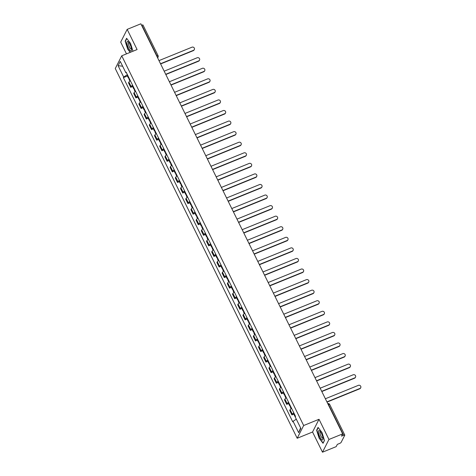 <?xml version="1.0" encoding="UTF-8"?>
<svg xmlns="http://www.w3.org/2000/svg" width="476" height="476" viewBox="0 0 476 476"><rect width="100%" height="100%" fill="white"/><g stroke="black" fill="none" stroke-linecap="round" stroke-linejoin="round"><path stroke-width="0.71" d="M322.49 452.2L328.952 439.467L342.66 433.892L140.866 23.8L127.163 29.375L137.094 49.558L121.737 55.805L115.269 68.538L297.197 438.259L312.553 432.012L322.49 452.2L336.193 446.625L337.335 444.376L339.471 443.507A1.553 0.357 153.8 0 0 341.108 442.436L344.767 435.231A1.553 0.357 153.8 0 0 344.785 435.106A1.553 0.357 153.8 0 0 343.648 435.278L328.553 404.594A1.553 0.446 -112.1 0 0 327.78 403.654A1.553 1.553 0 0 1 329.684 404.416A1.553 0.357 153.8 0 0 328.553 404.594L328.291 404.695M127.163 29.375L120.696 42.108L126.485 53.871M328.952 439.467L319.021 419.279L303.664 425.52L121.737 55.805M342.66 433.892L341.518 436.147L343.648 435.278M141.604 25.293L141.86 25.186A1.553 0.357 -26.2 0 1 142.99 25.008L158.091 55.698A1.553 0.357 153.8 0 0 156.961 55.87L141.86 25.186M130.406 80.795A3.57 0.827 153.8 0 0 128.913 82.092L128.514 82.872L130.716 87.34L131.108 86.567A3.57 0.827 -26.2 0 1 132.608 85.264M132.62 86.567L130.716 87.34M135.606 91.362A3.57 0.827 153.8 0 0 134.113 92.659L133.714 93.439L135.916 97.907L136.309 97.134A3.57 0.827 -26.2 0 1 137.808 95.831M137.82 97.14L135.916 97.907M140.807 101.929A3.57 0.827 153.8 0 0 139.307 103.227L138.915 104.006L141.116 108.474L141.509 107.701A3.57 0.827 -26.2 0 1 143.008 106.398M143.014 107.707L141.116 108.474M146.007 112.497A3.57 0.827 153.8 0 0 144.508 113.8L144.115 114.573L146.316 119.042L146.709 118.268A3.57 0.827 -26.2 0 1 148.209 116.965M148.214 118.274L146.316 119.042M151.207 123.064A3.57 0.827 153.8 0 0 149.708 124.367L149.315 125.14L151.517 129.609L151.909 128.835A3.57 0.827 -26.2 0 1 153.409 127.532M153.415 128.841L151.517 129.609M156.408 133.631A3.57 0.827 153.8 0 0 154.908 134.934L154.516 135.708L156.717 140.182L157.11 139.403A3.57 0.827 -26.2 0 1 158.603 138.099M158.615 139.409L156.717 140.182M161.608 144.198A3.57 0.827 153.8 0 0 160.109 145.501L159.716 146.275L161.917 150.749L162.31 149.97A3.57 0.827 -26.2 0 1 163.803 148.667M163.815 149.976L161.917 150.749M166.808 154.765A3.57 0.827 153.8 0 0 165.309 156.069L164.916 156.842L167.112 161.316L167.51 160.537A3.57 0.827 -26.2 0 1 169.004 159.234M169.016 160.543L167.112 161.316M172.003 165.333A3.57 0.827 153.8 0 0 170.509 166.636L170.116 167.409L172.312 171.884L172.711 171.104A3.57 0.827 -26.2 0 1 174.204 169.801M174.216 171.11L172.312 171.884M177.203 175.9A3.57 0.827 153.8 0 0 175.709 177.203L175.317 177.976L177.512 182.451L177.911 181.671A3.57 0.827 -26.2 0 1 179.404 180.368M179.416 181.677L177.512 182.451M182.403 186.467A3.57 0.827 153.8 0 0 180.91 187.77L180.511 188.544L182.713 193.018L183.105 192.239A3.57 0.827 -26.2 0 1 184.605 190.935M184.617 192.245L182.713 193.018M187.603 197.034A3.57 0.827 153.8 0 0 186.11 198.337L185.711 199.111L187.913 203.585L188.306 202.806A3.57 0.827 -26.2 0 1 189.805 201.503M189.817 202.812L187.913 203.585M192.804 207.601A3.57 0.827 153.8 0 0 191.31 208.905L190.912 209.678L193.113 214.152L193.506 213.373A3.57 0.827 -26.2 0 1 195.005 212.07M195.017 213.379L193.113 214.152M198.004 218.169A3.57 0.827 153.8 0 0 196.505 219.472L196.112 220.245L198.314 224.72L198.706 223.94A3.57 0.827 -26.2 0 1 200.206 222.637M200.212 223.946L198.314 224.72M203.204 228.736A3.57 0.827 153.8 0 0 201.705 230.039L201.312 230.812L203.514 235.287L203.906 234.507A3.57 0.827 -26.2 0 1 205.406 233.21M205.412 234.513L203.514 235.287M208.405 239.303A3.57 0.827 153.8 0 0 206.905 240.606L206.513 241.38L208.714 245.854L209.107 245.075A3.57 0.827 -26.2 0 1 210.606 243.777M210.612 245.08L208.714 245.854M213.605 249.87A3.57 0.827 153.8 0 0 212.106 251.173L211.713 251.947L213.914 256.421L214.307 255.642A3.57 0.827 -26.2 0 1 215.801 254.345M215.812 255.648L213.914 256.421M218.805 260.437A3.57 0.827 153.8 0 0 217.306 261.74L216.913 262.514L219.115 266.988L219.507 266.209A3.57 0.827 -26.2 0 1 221.001 264.912M221.013 266.215L219.115 266.988M224.006 271.005A3.57 0.827 153.8 0 0 222.506 272.308L222.113 273.081L224.309 277.556L224.708 276.776A3.57 0.827 -26.2 0 1 226.201 275.479M226.213 276.782L224.309 277.556M229.2 281.572A3.57 0.827 153.8 0 0 227.706 282.875L227.314 283.648L229.509 288.123L229.908 287.343A3.57 0.827 -26.2 0 1 231.401 286.046M231.413 287.349L229.509 288.123M234.4 292.139A3.57 0.827 153.8 0 0 232.907 293.442L232.514 294.216L234.71 298.69L235.108 297.911A3.57 0.827 -26.2 0 1 236.602 296.613M236.614 297.916L234.71 298.69M239.601 302.706A3.57 0.827 153.8 0 0 238.107 304.009L237.708 304.783L239.91 309.257L240.303 308.478A3.57 0.827 -26.2 0 1 241.802 307.181M241.814 308.484L239.91 309.257M244.801 313.273A3.57 0.827 153.8 0 0 243.307 314.577L242.909 315.35L245.11 319.824L245.503 319.045A3.57 0.827 -26.2 0 1 247.002 317.748M247.014 319.051L245.11 319.824M250.001 323.841A3.57 0.827 153.8 0 0 248.508 325.144L248.109 325.917L250.311 330.392L250.703 329.612A3.57 0.827 -26.2 0 1 252.203 328.315M252.215 329.618L250.311 330.392M255.201 334.408A3.57 0.827 153.8 0 0 253.702 335.711L253.309 336.484L255.511 340.959L255.904 340.179A3.57 0.827 -26.2 0 1 257.403 338.882M257.409 340.185L255.511 340.959M260.402 344.975A3.57 0.827 153.8 0 0 258.902 346.278L258.51 347.052L260.711 351.526L261.104 350.747A3.57 0.827 -26.2 0 1 262.603 349.449M262.609 350.752L260.711 351.526M265.602 355.542A3.57 0.827 153.8 0 0 264.103 356.845L263.71 357.619L265.911 362.093L266.304 361.314A3.57 0.827 -26.2 0 1 267.804 360.017M267.81 361.32L265.911 362.093M270.802 366.109A3.57 0.827 153.8 0 0 269.303 367.412L268.91 368.192L271.112 372.66L271.504 371.881A3.57 0.827 -26.2 0 1 272.998 370.584M273.01 371.887L271.112 372.66M276.003 376.677A3.57 0.827 153.8 0 0 274.503 377.98L274.111 378.759L276.312 383.228L276.705 382.448A3.57 0.827 -26.2 0 1 278.198 381.151M278.21 382.454L276.312 383.228M281.203 387.244A3.57 0.827 153.8 0 0 279.704 388.547L279.311 389.326L281.506 393.795L281.905 393.015A3.57 0.827 -26.2 0 1 283.399 391.718M283.41 393.021L281.506 393.795M286.397 397.811A3.57 0.827 153.8 0 0 284.904 399.114L284.511 399.894L286.707 404.362L287.105 403.583A3.57 0.827 -26.2 0 1 288.599 402.285M288.611 403.588L286.707 404.362M291.598 408.378A3.57 0.827 153.8 0 0 290.104 409.681L289.711 410.461L291.907 414.929L292.306 414.15A3.57 0.827 -26.2 0 1 293.799 412.853M293.811 414.156L291.907 414.929M127.378 74.631L123.683 77.047L118.084 65.664L120.261 61.386L125.86 72.768L126.443 72.739M300.594 427.876L298.678 432.678L300.85 428.394L295.251 417.018L295.554 416.417L126.164 72.168L125.86 72.768M298.678 432.678L293.079 421.296L296.316 419.178M123.683 77.047L123.379 77.642L292.776 421.891L293.079 421.296M297.197 438.259L303.664 425.52M132.994 51.229L130.537 43.399L126.598 38.282L125.158 41.12L127.657 49.076L130.186 52.366M312.553 432.012L319.021 419.279M324.489 440.449L321.996 432.494L318.057 427.377L316.617 430.215L319.116 438.17L323.049 443.287L324.489 440.449M127.419 75.999L123.379 77.642M118.084 65.664L122.641 66.229M125.551 40.96L125.158 41.12M317.01 430.054L316.617 430.215M194.333 49.563L194.166 49.891A1.785 1.66 -153.1 0 1 193.345 50.64L193.512 50.313A1.785 1.66 26.9 0 0 193.982 47.63A1.785 1.66 26.9 0 0 191.977 47.195L158.984 60.613M128.871 77.671A5.896 1.363 153.8 0 0 128.817 77.719L128.764 77.766A1.958 0.452 153.8 0 0 128.502 78.207A1.958 0.452 153.8 0 0 129.151 78.242M128.502 78.207L127.288 75.738A1.958 0.452 -26.2 0 1 127.544 75.291L127.598 75.244A5.896 1.363 -26.2 0 1 127.651 75.196M129.93 81.11L129.038 79.29A1.958 0.452 -26.2 0 1 129.293 78.849L129.347 78.802A5.896 1.363 -26.2 0 1 129.401 78.754M160.513 63.724L193.512 50.313M160.626 63.945L193.345 50.64M126.937 43.197A5.046 1.446 -112.1 0 0 129.335 49.462A5.046 1.446 -112.1 0 0 131.554 49.897A5.046 1.446 -112.1 0 0 131.531 49.171A5.046 1.446 -112.1 0 0 128.306 41.906A5.046 1.446 -112.1 0 0 126.937 43.197M128.948 42.644A3.451 0.988 -112.1 0 0 128.752 42.656A3.451 0.988 -112.1 0 0 128.478 43.81A3.451 0.988 -112.1 0 0 129.686 47.392A3.451 0.988 -112.1 0 0 131.352 49.052A3.451 0.988 -112.1 0 0 131.501 48.921M130.412 52.277L127.836 48.933L125.42 41.228L126.789 38.526M318.396 432.291A5.046 1.446 -112.1 0 0 320.788 438.557A5.046 1.446 -112.1 0 0 323.014 438.991A5.046 1.446 -112.1 0 0 322.99 438.265A5.046 1.446 -112.1 0 0 319.759 431A5.046 1.446 -112.1 0 0 318.396 432.291M320.407 431.732A3.451 0.988 -112.1 0 0 320.205 431.744A3.451 0.988 -112.1 0 0 319.937 432.904A3.451 0.988 -112.1 0 0 321.145 436.486A3.451 0.988 -112.1 0 0 322.805 438.146A3.451 0.988 -112.1 0 0 322.96 438.015M324.453 440.336L323.109 442.983L319.295 438.027L316.879 430.316L318.248 427.621M199.533 60.131L199.367 60.458A1.785 1.66 -153.1 0 1 198.546 61.214L198.712 60.88A1.785 1.66 26.9 0 0 199.182 58.197A1.785 1.66 26.9 0 0 197.177 57.763L164.184 71.18M134.071 88.239A5.896 1.363 153.8 0 0 134.018 88.286L133.964 88.334A1.958 0.452 153.8 0 0 133.702 88.774A1.958 0.452 153.8 0 0 134.351 88.81M133.702 88.774L132.489 86.305A1.958 0.452 -26.2 0 1 132.744 85.859L132.798 85.811A5.896 1.363 -26.2 0 1 132.852 85.763M135.13 91.678L134.238 89.857A1.958 0.452 -26.2 0 1 134.494 89.417L134.547 89.369A5.896 1.363 -26.2 0 1 134.601 89.321M165.713 74.298L198.712 60.88M165.821 74.512L198.546 61.214M204.734 70.698L204.567 71.025A1.785 1.66 -153.1 0 1 203.74 71.781L203.912 71.448A1.785 1.66 26.9 0 0 204.382 68.764A1.785 1.66 26.9 0 0 202.377 68.33L169.385 81.747M139.272 98.806A5.896 1.363 153.8 0 0 139.218 98.853L139.165 98.901A1.958 0.452 153.8 0 0 138.903 99.341A1.958 0.452 153.8 0 0 139.551 99.377M138.903 99.341L137.689 96.872A1.958 0.452 -26.2 0 1 137.945 96.426L137.998 96.378A5.896 1.363 -26.2 0 1 138.052 96.331M140.331 102.245L139.438 100.424A1.958 0.452 -26.2 0 1 139.694 99.984L139.748 99.936A5.896 1.363 -26.2 0 1 139.801 99.889M170.914 84.865L203.912 71.448M171.021 85.079L203.74 71.781M209.934 81.265L209.767 81.598A1.785 1.66 -153.1 0 1 208.94 82.348L209.113 82.015A1.785 1.66 26.9 0 0 209.583 79.331A1.785 1.66 26.9 0 0 207.578 78.897L174.579 92.314M144.466 109.373A5.896 1.363 153.8 0 0 144.418 109.421L144.365 109.468A1.958 0.452 153.8 0 0 144.103 109.908A1.958 0.452 153.8 0 0 144.752 109.944M144.103 109.908L142.883 107.439A1.958 0.452 -26.2 0 1 143.145 106.993L143.199 106.945A5.896 1.363 -26.2 0 1 143.252 106.898M145.531 112.812L144.639 110.991A1.958 0.452 -26.2 0 1 144.894 110.551L144.948 110.503A5.896 1.363 -26.2 0 1 145.001 110.456M176.114 95.432L209.113 82.015M176.221 95.646L208.94 82.348M215.134 91.832L214.968 92.165A1.785 1.66 -153.1 0 1 214.14 92.915L214.307 92.582A1.785 1.66 26.9 0 0 214.783 89.899A1.785 1.66 26.9 0 0 212.778 89.464L179.779 102.881M149.666 119.94A5.896 1.363 153.8 0 0 149.613 119.988L149.559 120.035A1.958 0.452 153.8 0 0 149.303 120.476A1.958 0.452 153.8 0 0 149.952 120.511M149.303 120.476L148.084 118.006A1.958 0.452 -26.2 0 1 148.345 117.56L148.399 117.512A5.896 1.363 -26.2 0 1 148.452 117.465M150.731 123.379L149.833 121.564A1.958 0.452 -26.2 0 1 150.095 121.118L150.148 121.071A5.896 1.363 -26.2 0 1 150.202 121.023M181.314 105.999L214.307 92.582M181.421 106.213L214.14 92.915M220.334 102.399L220.168 102.733A1.785 1.66 -153.1 0 1 219.341 103.482L219.507 103.149A1.785 1.66 26.9 0 0 219.983 100.466A1.785 1.66 26.9 0 0 217.978 100.031L184.98 113.449M154.867 130.507A5.896 1.363 153.8 0 0 154.813 130.555L154.76 130.602A1.958 0.452 153.8 0 0 154.504 131.043A1.958 0.452 153.8 0 0 155.152 131.078M154.504 131.043L153.284 128.574A1.958 0.452 -26.2 0 1 153.546 128.127L153.599 128.08A5.896 1.363 -26.2 0 1 153.653 128.032M155.932 133.946L155.033 132.132A1.958 0.452 -26.2 0 1 155.295 131.685L155.349 131.638A5.896 1.363 -26.2 0 1 155.402 131.59M186.515 116.566L219.507 103.149M186.622 116.781L219.341 103.482M225.535 112.967L225.368 113.3A1.785 1.66 -153.1 0 1 224.541 114.05L224.708 113.716A1.785 1.66 26.9 0 0 225.184 111.033A1.785 1.66 26.9 0 0 223.179 110.599L190.18 124.016M160.067 141.075A5.896 1.363 153.8 0 0 160.013 141.122L159.96 141.17A1.958 0.452 153.8 0 0 159.704 141.61A1.958 0.452 153.8 0 0 160.352 141.646M159.704 141.61L158.484 139.141A1.958 0.452 -26.2 0 1 158.746 138.694L158.8 138.647A5.896 1.363 -26.2 0 1 158.853 138.599M161.132 144.514L160.233 142.699A1.958 0.452 -26.2 0 1 160.495 142.253L160.549 142.205A5.896 1.363 -26.2 0 1 160.602 142.157M191.715 127.134L224.708 113.716M191.822 127.348L224.541 114.05M230.735 123.534L230.568 123.867A1.785 1.66 -153.1 0 1 229.741 124.617L229.908 124.284A1.785 1.66 26.9 0 0 230.378 121.6A1.785 1.66 26.9 0 0 228.379 121.166L195.38 134.583M165.267 151.642A5.896 1.363 153.8 0 0 165.214 151.689L165.16 151.737A1.958 0.452 153.8 0 0 164.904 152.177A1.958 0.452 153.8 0 0 165.553 152.213M164.904 152.177L163.685 149.708A1.958 0.452 -26.2 0 1 163.946 149.262L164 149.214A5.896 1.363 -26.2 0 1 164.053 149.166M166.332 155.081L165.434 153.266A1.958 0.452 -26.2 0 1 165.696 152.82L165.749 152.772A5.896 1.363 -26.2 0 1 165.803 152.725M196.915 137.701L229.908 124.284M197.022 137.915L229.741 124.617M235.935 134.101L235.763 134.434A1.785 1.66 -153.1 0 1 234.942 135.184L235.108 134.851A1.785 1.66 26.9 0 0 235.578 132.167A1.785 1.66 26.9 0 0 233.573 131.733L200.58 145.15M170.468 162.209A5.896 1.363 153.8 0 0 170.414 162.256L170.36 162.304A1.958 0.452 153.8 0 0 170.099 162.744A1.958 0.452 153.8 0 0 170.753 162.78M170.099 162.744L168.885 160.275A1.958 0.452 -26.2 0 1 169.147 159.829L169.2 159.781A5.896 1.363 -26.2 0 1 169.254 159.734M171.533 165.648L170.634 163.833A1.958 0.452 -26.2 0 1 170.896 163.387L170.949 163.339A5.896 1.363 -26.2 0 1 171.003 163.292M202.116 148.268L235.108 134.851M202.223 148.482L234.942 135.184M241.136 144.668L240.963 145.001A1.785 1.66 -153.1 0 1 240.142 145.751L240.309 145.418A1.785 1.66 26.9 0 0 240.779 142.735A1.785 1.66 26.9 0 0 238.773 142.3L205.781 155.717M175.668 172.776A5.896 1.363 153.8 0 0 175.614 172.824L175.561 172.871A1.958 0.452 153.8 0 0 175.299 173.312A1.958 0.452 153.8 0 0 175.947 173.347M175.299 173.312L174.085 170.842A1.958 0.452 -26.2 0 1 174.347 170.396L174.4 170.349A5.896 1.363 -26.2 0 1 174.448 170.301M176.733 176.215L175.834 174.4A1.958 0.452 -26.2 0 1 176.096 173.954L176.15 173.907A5.896 1.363 -26.2 0 1 176.203 173.859M207.316 158.835L240.309 145.418M207.423 159.049L240.142 145.751M246.336 155.235L246.163 155.569A1.785 1.66 -153.1 0 1 245.342 156.318L245.509 155.985A1.785 1.66 26.9 0 0 245.979 153.302A1.785 1.66 26.9 0 0 243.974 152.867L210.981 166.285M180.868 183.343A5.896 1.363 153.8 0 0 180.815 183.391L180.761 183.439A1.958 0.452 153.8 0 0 180.499 183.879A1.958 0.452 153.8 0 0 181.148 183.915M180.499 183.879L179.285 181.41A1.958 0.452 -26.2 0 1 179.541 180.969L179.595 180.916A5.896 1.363 -26.2 0 1 179.648 180.868M181.927 186.782L181.035 184.968A1.958 0.452 -26.2 0 1 181.296 184.521L181.35 184.474A5.896 1.363 -26.2 0 1 181.398 184.426M212.516 169.402L245.509 155.985M212.623 169.617L245.342 156.318M251.53 165.803L251.364 166.136A1.785 1.66 -153.1 0 1 250.543 166.886L250.709 166.552A1.785 1.66 26.9 0 0 251.179 163.869A1.785 1.66 26.9 0 0 249.174 163.435L216.181 176.852M186.068 193.91A5.896 1.363 153.8 0 0 186.015 193.958L185.961 194.006A1.958 0.452 153.8 0 0 185.7 194.446A1.958 0.452 153.8 0 0 186.348 194.482M185.7 194.446L184.486 191.977A1.958 0.452 -26.2 0 1 184.742 191.536L184.795 191.483A5.896 1.363 -26.2 0 1 184.849 191.435M187.127 197.35L186.235 195.535A1.958 0.452 -26.2 0 1 186.491 195.089L186.544 195.041A5.896 1.363 -26.2 0 1 186.598 194.993M217.71 179.97L250.709 166.552M217.824 180.184L250.543 166.886M256.731 176.37L256.564 176.703A1.785 1.66 -153.1 0 1 255.743 177.453L255.91 177.12A1.785 1.66 26.9 0 0 256.38 174.436A1.785 1.66 26.9 0 0 254.374 174.002L221.382 187.419M191.269 204.478A5.896 1.363 153.8 0 0 191.215 204.525L191.162 204.573A1.958 0.452 153.8 0 0 190.9 205.013A1.958 0.452 153.8 0 0 191.548 205.049M190.9 205.013L189.686 202.544A1.958 0.452 -26.2 0 1 189.942 202.104L189.995 202.05A5.896 1.363 -26.2 0 1 190.049 202.002M192.328 207.923L191.435 206.102A1.958 0.452 -26.2 0 1 191.691 205.656L191.745 205.608A5.896 1.363 -26.2 0 1 191.798 205.561M222.911 190.537L255.91 177.12M223.018 190.757L255.743 177.453M261.931 186.937L261.764 187.27A1.785 1.66 -153.1 0 1 260.937 188.02L261.11 187.687A1.785 1.66 26.9 0 0 261.58 185.003A1.785 1.66 26.9 0 0 259.575 184.569L226.582 197.986M196.469 215.045A5.896 1.363 153.8 0 0 196.415 215.093L196.362 215.14A1.958 0.452 153.8 0 0 196.1 215.586A1.958 0.452 153.8 0 0 196.749 215.622M196.1 215.586L194.886 213.111A1.958 0.452 -26.2 0 1 195.142 212.671L195.196 212.617A5.896 1.363 -26.2 0 1 195.249 212.57M197.528 218.49L196.636 216.669A1.958 0.452 -26.2 0 1 196.891 216.223L196.945 216.175A5.896 1.363 -26.2 0 1 196.999 216.128M228.111 201.104L261.11 187.687M228.218 201.324L260.937 188.02M267.131 197.504L266.965 197.837A1.785 1.66 -153.1 0 1 266.138 198.587L266.31 198.254A1.785 1.66 26.9 0 0 266.78 195.571A1.785 1.66 26.9 0 0 264.775 195.136L231.776 208.553M201.663 225.612A5.896 1.363 153.8 0 0 201.616 225.66L201.562 225.707A1.958 0.452 153.8 0 0 201.3 226.154A1.958 0.452 153.8 0 0 201.949 226.189M201.3 226.154L200.081 223.678A1.958 0.452 -26.2 0 1 200.342 223.238L200.396 223.185A5.896 1.363 -26.2 0 1 200.45 223.137M202.728 229.057L201.836 227.236A1.958 0.452 -26.2 0 1 202.092 226.79L202.145 226.743A5.896 1.363 -26.2 0 1 202.199 226.695M233.311 211.671L266.31 198.254M233.418 211.891L266.138 198.587M272.332 208.071L272.165 208.405A1.785 1.66 -153.1 0 1 271.338 209.154L271.504 208.821A1.785 1.66 26.9 0 0 271.98 206.138A1.785 1.66 26.9 0 0 269.975 205.703L236.977 219.121M206.864 236.179A5.896 1.363 153.8 0 0 206.81 236.227L206.757 236.274A1.958 0.452 153.8 0 0 206.501 236.721A1.958 0.452 153.8 0 0 207.149 236.756M206.501 236.721L205.281 234.246A1.958 0.452 -26.2 0 1 205.543 233.805L205.596 233.752A5.896 1.363 -26.2 0 1 205.65 233.704M207.929 239.624L207.03 237.804A1.958 0.452 -26.2 0 1 207.292 237.357L207.346 237.31A5.896 1.363 -26.2 0 1 207.399 237.262M238.512 222.238L271.504 208.821M238.619 222.459L271.338 209.154M277.532 218.639L277.365 218.972A1.785 1.66 -153.1 0 1 276.538 219.722L276.705 219.388A1.785 1.66 26.9 0 0 277.181 216.705A1.785 1.66 26.9 0 0 275.176 216.271L242.177 229.688M212.064 246.746A5.896 1.363 153.8 0 0 212.01 246.794L211.957 246.842A1.958 0.452 153.8 0 0 211.701 247.288A1.958 0.452 153.8 0 0 212.35 247.324M211.701 247.288L210.481 244.813A1.958 0.452 -26.2 0 1 210.743 244.372L210.797 244.319A5.896 1.363 -26.2 0 1 210.85 244.271M213.129 250.192L212.231 248.371A1.958 0.452 -26.2 0 1 212.492 247.925L212.546 247.877A5.896 1.363 -26.2 0 1 212.599 247.829M243.712 232.806L276.705 219.388M243.819 233.026L276.538 219.722M282.732 229.206L282.565 229.539A1.785 1.66 -153.1 0 1 281.738 230.289L281.905 229.956A1.785 1.66 26.9 0 0 282.381 227.272A1.785 1.66 26.9 0 0 280.376 226.838L247.377 240.255M217.264 257.314A5.896 1.363 153.8 0 0 217.211 257.361L217.157 257.409A1.958 0.452 153.8 0 0 216.901 257.855A1.958 0.452 153.8 0 0 217.55 257.891M216.901 257.855L215.682 255.38A1.958 0.452 -26.2 0 1 215.943 254.94L215.997 254.886A5.896 1.363 -26.2 0 1 216.05 254.838M218.329 260.759L217.431 258.938A1.958 0.452 -26.2 0 1 217.693 258.492L217.746 258.444A5.896 1.363 -26.2 0 1 217.8 258.397M248.912 243.373L281.905 229.956M249.019 243.593L281.738 230.289M287.932 239.773L287.766 240.106A1.785 1.66 -153.1 0 1 286.939 240.856L287.105 240.523A1.785 1.66 26.9 0 0 287.575 237.839A1.785 1.66 26.9 0 0 285.576 237.405L252.577 250.822M222.465 267.881A5.896 1.363 153.8 0 0 222.411 267.928L222.357 267.976A1.958 0.452 153.8 0 0 222.102 268.422A1.958 0.452 153.8 0 0 222.75 268.458M222.102 268.422L220.882 265.947A1.958 0.452 -26.2 0 1 221.144 265.507L221.197 265.453A5.896 1.363 -26.2 0 1 221.251 265.406M223.53 271.326L222.631 269.505A1.958 0.452 -26.2 0 1 222.893 269.059L222.946 269.011A5.896 1.363 -26.2 0 1 223 268.964M254.113 253.94L287.105 240.523M254.22 254.16L286.939 240.856M293.133 250.34L292.96 250.673A1.785 1.66 -153.1 0 1 292.139 251.423L292.306 251.09A1.785 1.66 26.9 0 0 292.776 248.407A1.785 1.66 26.9 0 0 290.771 247.972L257.778 261.389M227.665 278.448A5.896 1.363 153.8 0 0 227.611 278.496L227.558 278.543A1.958 0.452 153.8 0 0 227.296 278.99A1.958 0.452 153.8 0 0 227.95 279.025M227.296 278.99L226.082 276.514A1.958 0.452 -26.2 0 1 226.344 276.074L226.397 276.02A5.896 1.363 -26.2 0 1 226.451 275.973M228.73 281.893L227.831 280.072A1.958 0.452 -26.2 0 1 228.093 279.626L228.147 279.579A5.896 1.363 -26.2 0 1 228.2 279.531M259.313 264.507L292.306 251.09M259.42 264.727L292.139 251.423M298.333 260.907L298.16 261.241A1.785 1.66 -153.1 0 1 297.339 261.99L297.506 261.657A1.785 1.66 26.9 0 0 297.976 258.974A1.785 1.66 26.9 0 0 295.971 258.545L262.978 271.957M232.865 289.015A5.896 1.363 153.8 0 0 232.812 289.063L232.758 289.111A1.958 0.452 153.8 0 0 232.496 289.557A1.958 0.452 153.8 0 0 233.145 289.592M232.496 289.557L231.282 287.082A1.958 0.452 -26.2 0 1 231.544 286.641L231.598 286.588A5.896 1.363 -26.2 0 1 231.645 286.54M233.93 292.46L233.032 290.64A1.958 0.452 -26.2 0 1 233.294 290.193L233.347 290.146A5.896 1.363 -26.2 0 1 233.401 290.098M264.513 275.074L297.506 261.657M264.62 275.295L297.339 261.99M303.533 271.475L303.361 271.808A1.785 1.66 -153.1 0 1 302.54 272.558L302.706 272.224A1.785 1.66 26.9 0 0 303.176 269.541A1.785 1.66 26.9 0 0 301.171 269.113L268.178 282.524M238.065 299.582A5.896 1.363 153.8 0 0 238.012 299.63L237.958 299.678A1.958 0.452 153.8 0 0 237.697 300.124A1.958 0.452 153.8 0 0 238.345 300.16M237.697 300.124L236.483 297.649A1.958 0.452 -26.2 0 1 236.739 297.208L236.792 297.161A5.896 1.363 -26.2 0 1 236.846 297.107M239.125 303.028L238.232 301.207A1.958 0.452 -26.2 0 1 238.494 300.761L238.547 300.713A5.896 1.363 -26.2 0 1 238.595 300.665M269.714 285.642L302.706 272.224M269.821 285.862L302.54 272.558M308.728 282.042L308.561 282.375A1.785 1.66 -153.1 0 1 307.74 283.125L307.907 282.792A1.785 1.66 26.9 0 0 308.377 280.108A1.785 1.66 26.9 0 0 306.371 279.68L273.379 293.091M243.266 310.15A5.896 1.363 153.8 0 0 243.212 310.197L243.159 310.245A1.958 0.452 153.8 0 0 242.897 310.691A1.958 0.452 153.8 0 0 243.545 310.727M242.897 310.691L241.683 308.216A1.958 0.452 -26.2 0 1 241.939 307.776L241.992 307.728A5.896 1.363 -26.2 0 1 242.046 307.675M244.325 313.595L243.432 311.774A1.958 0.452 -26.2 0 1 243.688 311.328L243.742 311.28A5.896 1.363 -26.2 0 1 243.795 311.233M274.908 296.209L307.907 282.792M275.021 296.429L307.74 283.125M313.928 292.609L313.761 292.942A1.785 1.66 -153.1 0 1 312.94 293.692L313.107 293.359A1.785 1.66 26.9 0 0 313.577 290.675A1.785 1.66 26.9 0 0 311.572 290.247L278.579 303.658M248.466 320.717A5.896 1.363 153.8 0 0 248.412 320.764L248.359 320.812A1.958 0.452 153.8 0 0 248.097 321.258A1.958 0.452 153.8 0 0 248.746 321.294M248.097 321.258L246.883 318.783A1.958 0.452 -26.2 0 1 247.139 318.343L247.193 318.295A5.896 1.363 -26.2 0 1 247.246 318.248M249.525 324.162L248.633 322.341A1.958 0.452 -26.2 0 1 248.888 321.895L248.942 321.847A5.896 1.363 -26.2 0 1 248.996 321.8M280.108 306.776L313.107 293.359M280.215 306.996L312.94 293.692M319.128 303.176L318.962 303.51A1.785 1.66 -153.1 0 1 318.135 304.259L318.307 303.926A1.785 1.66 26.9 0 0 318.777 301.243A1.785 1.66 26.9 0 0 316.772 300.814L283.779 314.225M253.666 331.284A5.896 1.363 153.8 0 0 253.613 331.332L253.559 331.379A1.958 0.452 153.8 0 0 253.297 331.826A1.958 0.452 153.8 0 0 253.946 331.861M253.297 331.826L252.084 329.35A1.958 0.452 -26.2 0 1 252.34 328.91L252.393 328.862A5.896 1.363 -26.2 0 1 252.447 328.815M254.725 334.729L253.833 332.908A1.958 0.452 -26.2 0 1 254.089 332.462L254.142 332.415A5.896 1.363 -26.2 0 1 254.196 332.367M285.308 317.343L318.307 303.926M285.416 317.563L318.135 304.259M324.329 313.743L324.162 314.077A1.785 1.66 -153.1 0 1 323.335 314.826L323.507 314.493A1.785 1.66 26.9 0 0 323.977 311.81A1.785 1.66 26.9 0 0 321.972 311.381L288.974 324.793M258.861 341.851A5.896 1.363 153.8 0 0 258.813 341.899L258.76 341.947A1.958 0.452 153.8 0 0 258.498 342.393A1.958 0.452 153.8 0 0 259.146 342.428M258.498 342.393L257.278 339.918A1.958 0.452 -26.2 0 1 257.54 339.477L257.593 339.43A5.896 1.363 -26.2 0 1 257.647 339.382M259.926 345.296L259.033 343.476A1.958 0.452 -26.2 0 1 259.289 343.029L259.343 342.982A5.896 1.363 -26.2 0 1 259.396 342.934M290.509 327.91L323.507 314.493M290.616 328.131L323.335 314.826M329.529 324.311L329.362 324.644A1.785 1.66 -153.1 0 1 328.535 325.394L328.702 325.06A1.785 1.66 26.9 0 0 329.178 322.377A1.785 1.66 26.9 0 0 327.173 321.949L294.174 335.36M264.061 352.418A5.896 1.363 153.8 0 0 264.007 352.466L263.954 352.514A1.958 0.452 153.8 0 0 263.698 352.96A1.958 0.452 153.8 0 0 264.347 352.996M263.698 352.96L262.478 350.485A1.958 0.452 -26.2 0 1 262.74 350.044L262.794 349.997A5.896 1.363 -26.2 0 1 262.847 349.949M265.126 355.864L264.228 354.043A1.958 0.452 -26.2 0 1 264.489 353.603L264.543 353.549A5.896 1.363 -26.2 0 1 264.596 353.501M295.709 338.478L328.702 325.06M295.816 338.698L328.535 325.394M334.729 334.878L334.563 335.211A1.785 1.66 -153.1 0 1 333.735 335.961L333.902 335.628A1.785 1.66 26.9 0 0 334.378 332.944A1.785 1.66 26.9 0 0 332.373 332.516L299.374 345.927M269.261 362.986A5.896 1.363 153.8 0 0 269.208 363.033L269.154 363.081A1.958 0.452 153.8 0 0 268.898 363.527A1.958 0.452 153.8 0 0 269.547 363.563M268.898 363.527L267.679 361.052A1.958 0.452 -26.2 0 1 267.94 360.612L267.994 360.564A5.896 1.363 -26.2 0 1 268.048 360.516M270.326 366.431L269.428 364.61A1.958 0.452 -26.2 0 1 269.69 364.17L269.743 364.116A5.896 1.363 -26.2 0 1 269.797 364.069M300.909 349.045L333.902 335.628M301.016 349.265L333.735 335.961M339.929 345.445L339.763 345.778A1.785 1.66 -153.1 0 1 338.936 346.528L339.102 346.195A1.785 1.66 26.9 0 0 339.578 343.511A1.785 1.66 26.9 0 0 337.573 343.083L304.575 356.494M274.462 373.553A5.896 1.363 153.8 0 0 274.408 373.6L274.354 373.648A1.958 0.452 153.8 0 0 274.099 374.094A1.958 0.452 153.8 0 0 274.747 374.13M274.099 374.094L272.879 371.619A1.958 0.452 -26.2 0 1 273.141 371.179L273.194 371.131A5.896 1.363 -26.2 0 1 273.248 371.084M275.527 376.998L274.628 375.177A1.958 0.452 -26.2 0 1 274.89 374.737L274.944 374.683A5.896 1.363 -26.2 0 1 274.997 374.636M306.11 359.612L339.102 346.195M306.217 359.832L338.936 346.528M345.13 356.012L344.963 356.345A1.785 1.66 -153.1 0 1 344.136 357.095L344.303 356.762A1.785 1.66 26.9 0 0 344.773 354.079A1.785 1.66 26.9 0 0 342.774 353.65L309.775 367.061M279.662 384.12A5.896 1.363 153.8 0 0 279.608 384.168L279.555 384.215A1.958 0.452 153.8 0 0 279.299 384.662A1.958 0.452 153.8 0 0 279.947 384.697M279.299 384.662L278.079 382.186A1.958 0.452 -26.2 0 1 278.341 381.746L278.395 381.698A5.896 1.363 -26.2 0 1 278.448 381.651M280.727 387.565L279.829 385.744A1.958 0.452 -26.2 0 1 280.09 385.304L280.144 385.251A5.896 1.363 -26.2 0 1 280.197 385.203M311.31 370.179L344.303 356.762M311.417 370.399L344.136 357.095M350.33 366.579L350.157 366.913A1.785 1.66 -153.1 0 1 349.336 367.662L349.503 367.329A1.785 1.66 26.9 0 0 349.973 364.646A1.785 1.66 26.9 0 0 347.968 364.217L314.975 377.629M284.862 394.687A5.896 1.363 153.8 0 0 284.809 394.735L284.755 394.782A1.958 0.452 153.8 0 0 284.493 395.229A1.958 0.452 153.8 0 0 285.148 395.264M284.493 395.229L283.279 392.754A1.958 0.452 -26.2 0 1 283.541 392.313L283.595 392.266A5.896 1.363 -26.2 0 1 283.648 392.218M285.927 398.132L285.029 396.312A1.958 0.452 -26.2 0 1 285.291 395.871L285.344 395.818A5.896 1.363 -26.2 0 1 285.398 395.77M316.51 380.746L349.503 367.329M316.617 380.967L349.336 367.662M355.53 377.147L355.358 377.48A1.785 1.66 -153.1 0 1 354.537 378.23L354.703 377.896A1.785 1.66 26.9 0 0 355.173 375.213A1.785 1.66 26.9 0 0 353.168 374.785L320.175 388.196M290.062 405.255A5.896 1.363 153.8 0 0 290.009 405.302L289.955 405.35A1.958 0.452 153.8 0 0 289.694 405.796A1.958 0.452 153.8 0 0 290.342 405.832M289.694 405.796L288.48 403.321A1.958 0.452 -26.2 0 1 288.742 402.88L288.795 402.833A5.896 1.363 -26.2 0 1 288.843 402.785M291.128 408.7L290.229 406.879A1.958 0.452 -26.2 0 1 290.491 406.439L290.544 406.385A5.896 1.363 -26.2 0 1 290.598 406.337M321.711 391.314L354.703 377.896M321.818 391.534L354.537 378.23M360.731 387.714L360.558 388.047A1.785 1.66 -153.1 0 1 359.737 388.797L359.904 388.464A1.785 1.66 26.9 0 0 360.374 385.78A1.785 1.66 26.9 0 0 358.368 385.352L325.376 398.763M295.263 415.822A5.896 1.363 153.8 0 0 295.209 415.869L295.156 415.917A1.958 0.452 153.8 0 0 294.894 416.363A1.958 0.452 153.8 0 0 295.542 416.399M294.894 416.363L293.68 413.888A1.958 0.452 -26.2 0 1 293.936 413.448L293.99 413.4A5.896 1.363 -26.2 0 1 294.043 413.352M296.292 419.195L295.429 417.446A1.958 0.452 -26.2 0 1 295.423 417.363M326.911 401.881L359.904 388.464M327.018 402.101L359.737 388.797M287.105 403.583L284.904 399.114M281.905 393.015L279.704 388.547M276.705 382.448L274.503 377.98M271.504 371.881L269.303 367.412M266.304 361.314L264.103 356.845M261.104 350.747L258.902 346.278M255.904 340.179L253.702 335.711M250.703 329.612L248.508 325.144M245.503 319.045L243.307 314.577M240.303 308.478L238.107 304.009M235.108 297.911L232.907 293.442M229.908 287.343L227.706 282.875M224.708 276.776L222.506 272.308M219.507 266.209L217.306 261.74M214.307 255.642L212.106 251.173M209.107 245.075L206.905 240.606M203.906 234.507L201.705 230.039M198.706 223.94L196.505 219.472M193.506 213.373L191.31 208.905M188.306 202.806L186.11 198.337M183.105 192.239L180.91 187.77M177.911 181.671L175.709 177.203M172.711 171.104L170.509 166.636M167.51 160.537L165.309 156.069M162.31 149.97L160.109 145.501M157.11 139.403L154.908 134.934M151.909 128.835L149.708 124.367M146.709 118.268L144.508 113.8M141.509 107.701L139.307 103.227M136.309 97.134L134.113 92.659M131.108 86.567L128.913 82.092M292.306 414.15L290.104 409.681M157.413 57.423A1.553 0.446 -112.1 0 0 156.961 55.87L156.699 55.978M329.672 404.54A1.553 0.357 153.8 0 0 329.684 404.416L344.785 435.106M157.657 57.923L158.086 57.084A1.553 1.446 -153.1 0 0 158.08 55.823A1.553 0.357 153.8 0 0 158.091 55.698A1.553 1.553 0 0 1 158.086 57.084A1.553 1.446 -153.1 0 1 157.532 57.656M128.817 77.719L127.598 75.244M128.764 77.766L127.544 75.291M130.287 80.866L129.293 78.849M130.347 80.831L129.347 78.802M134.018 88.286L132.798 85.811M133.964 88.334L132.744 85.859M135.487 91.434L134.494 89.417M135.547 91.398L134.547 89.369M139.218 98.853L137.998 96.378M139.165 98.901L137.945 96.426M140.688 102.001L139.694 99.984M140.747 101.965L139.748 99.936M144.418 109.421L143.199 106.945M144.365 109.468L143.145 106.993M145.888 112.574L144.894 110.551M145.948 112.532L144.948 110.503M149.613 119.988L148.399 117.512M149.559 120.035L148.345 117.56M151.088 123.141L150.095 121.118M151.148 123.1L150.148 121.071M154.813 130.555L153.599 128.08M154.76 130.602L153.546 128.127M156.289 133.708L155.295 131.685M156.348 133.667L155.349 131.638M160.013 141.122L158.8 138.647M159.96 141.17L158.746 138.694M161.489 144.276L160.495 142.253M161.548 144.234L160.549 142.205M165.214 151.689L164 149.214M165.16 151.737L163.946 149.262M166.689 154.843L165.696 152.82M166.749 154.801L165.749 152.772M170.414 162.256L169.2 159.781M170.36 162.304L169.147 159.829M171.89 165.41L170.896 163.387M171.949 165.368L170.949 163.339M175.614 172.824L174.4 170.349M175.561 172.871L174.347 170.396M177.09 175.977L176.096 173.954M177.149 175.936L176.15 173.907M180.815 183.391L179.595 180.916M180.761 183.439L179.541 180.969M182.29 186.544L181.296 184.521M182.344 186.503L181.35 184.474M186.015 193.958L184.795 191.483M185.961 194.006L184.742 191.536M187.484 197.112L186.491 195.089M187.544 197.07L186.544 195.041M191.215 204.525L189.995 202.05M191.162 204.573L189.942 202.104M192.685 207.679L191.691 205.656M192.744 207.637L191.745 205.608M196.415 215.093L195.196 212.617M196.362 215.14L195.142 212.671M197.885 218.246L196.891 216.223M197.945 218.204L196.945 216.175M201.616 225.66L200.396 223.185M201.562 225.707L200.342 223.238M203.085 228.813L202.092 226.79M203.145 228.772L202.145 226.743M206.81 236.227L205.596 233.752M206.757 236.274L205.543 233.805M208.286 239.38L207.292 237.357M208.345 239.339L207.346 237.31M212.01 246.794L210.797 244.319M211.957 246.842L210.743 244.372M213.486 249.948L212.492 247.925M213.545 249.906L212.546 247.877M217.211 257.361L215.997 254.886M217.157 257.409L215.943 254.94M218.686 260.515L217.693 258.492M218.746 260.473L217.746 258.444M222.411 267.928L221.197 265.453M222.357 267.976L221.144 265.507M223.887 271.082L222.893 269.059M223.946 271.04L222.946 269.011M227.611 278.496L226.397 276.02M227.558 278.543L226.344 276.074M229.087 281.649L228.093 279.626M229.146 281.608L228.147 279.579M232.812 289.063L231.598 286.588M232.758 289.111L231.544 286.641M234.287 292.216L233.294 290.193M234.347 292.175L233.347 290.146M238.012 299.63L236.792 297.161M237.958 299.678L236.739 297.208M239.487 302.784L238.494 300.761M239.541 302.742L238.547 300.713M243.212 310.197L241.992 307.728M243.159 310.245L241.939 307.776M244.682 313.351L243.688 311.328M244.741 313.309L243.742 311.28M248.412 320.764L247.193 318.295M248.359 320.812L247.139 318.343M249.882 323.918L248.888 321.895M249.942 323.882L248.942 321.847M253.613 331.332L252.393 328.862M253.559 331.379L252.34 328.91M255.082 334.485L254.089 332.462M255.142 334.45L254.142 332.415M258.813 341.899L257.593 339.43M258.76 341.947L257.54 339.477M260.283 345.052L259.289 343.029M260.342 345.017L259.343 342.982M264.007 352.466L262.794 349.997M263.954 352.514L262.74 350.044M265.483 355.62L264.489 353.603M265.543 355.584L264.543 353.549M269.208 363.033L267.994 360.564M269.154 363.081L267.94 360.612M270.683 366.187L269.69 364.17M270.743 366.151L269.743 364.116M274.408 373.6L273.194 371.131M274.354 373.648L273.141 371.179M275.884 376.754L274.89 374.737M275.943 376.718L274.944 374.683M279.608 384.168L278.395 381.698M279.555 384.215L278.341 381.746M281.084 387.321L280.09 385.304M281.143 387.285L280.144 385.251M284.809 394.735L283.595 392.266M284.755 394.782L283.541 392.313M286.284 397.888L285.291 395.871M286.344 397.853L285.344 395.818M290.009 405.302L288.795 402.833M289.955 405.35L288.742 402.88M291.485 408.456L290.491 406.439M291.544 408.42L290.544 406.385M295.209 415.869L293.99 413.4M295.156 415.917L293.936 413.448"/></g></svg>
